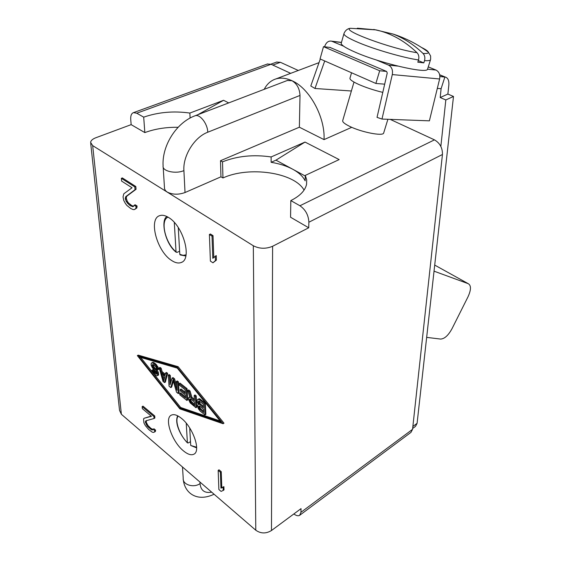 <?xml version="1.0" encoding="UTF-8"?>
<svg xmlns="http://www.w3.org/2000/svg" width="561" height="561" viewBox="0 0 561 561"><rect width="100%" height="100%" fill="white"/><g stroke="black" fill="none" stroke-linecap="round" stroke-linejoin="round"><path stroke-width="0.84" d="M184.534 468.751L255.781 530.208L253.32 245.76L92.67 145.615L121.379 414.277L184.534 468.751M181.357 418.275C177.213 414.972 173.868 413.934 171.322 415.161C163.938 418.289 171.961 441.668 183.405 450.834C187.725 454.403 191.224 455.518 193.91 454.186C201.203 451.093 192.942 427.173 181.357 418.275M168.735 217.584C165.271 215.396 162.248 214.758 159.661 215.669C148.216 218.93 156.996 251.384 171.428 260.367C175.137 262.857 178.391 263.572 181.182 262.499C192.388 259.322 183.412 226.139 168.735 217.584M212.963 262.8L216.399 260.094L216.251 255.592L212.801 258.326L212.016 236.132L209.4 234.47L210.389 261.103L212.963 262.8L215.41 260.585L215.256 256.082M213.783 257.436L213.026 235.648L210.41 233.986L209.4 234.47M223.18 490.461L224.014 489.886L223.909 486.653L221.791 487.607L221.237 471.675L219.014 469.816L218.166 470.377L218.874 489.515L221.069 491.394L223.18 490.461L223.068 487.221L220.957 488.175L220.389 472.243L218.166 470.377M133.672 206.224L131.758 205.578L128.392 202.865L127.193 201.062L126.218 197.893L126.765 196.21L136.05 189.281L135.818 186.511L122.347 177.928L121.351 178.335L121.604 181.091L132.038 187.767L123.799 193.804L123.041 196.869L123.701 200.333L125.355 203.44L126.919 205.48L130.643 208.44L133.188 209.618L134.584 209.519L135.895 208.348L136.092 206.427L134.219 205.207L133.616 206.336L132.585 206.679L129.303 205.031L126.218 201.483L125.243 198.306L125.783 196.623L135.054 189.695L134.822 186.925L121.351 178.335M134.584 209.519L136.877 207.921L137.073 206.006L135.201 204.779L134.219 205.207M154.065 418.499L154.899 418.001L154.731 415.974L142.985 406.136L142.143 406.62L142.326 408.639L151.435 416.29L144.093 418.282L143.56 418.927L143.925 422.896L145.341 425.568L148.658 429.495L152.178 432.131L153.405 432.447L154.577 431.977L154.773 430.666L153.139 429.277L152.592 429.915L151.68 429.88L147.164 426.023L145.306 421.879L145.811 420.834L154.065 418.499L153.896 416.472L142.143 406.62M151.19 416.087L144.093 418.282M154.577 431.977L155.404 431.479L155.6 430.168L153.966 428.779L153.139 429.277M153.034 429.403L150.923 428.394L147.992 425.533L146.211 422.181L146.498 420.645M223.103 423.73L223.986 423.176L178.11 366.691L138.223 355.134L137.347 355.604L179.871 408.878L223.103 423.73L177.22 367.196L137.347 355.604M203.643 411.248L200.13 408.219L199.457 406.024M203.419 406.459L199.898 403.429L199.211 400.975M194.604 404.278L191.175 401.311L190.488 398.885M164.177 379.117L162.837 374.341M220.15 420.967L180.677 407.489L153.721 373.752M153.665 373.675L140.692 357.434M204.982 414.937L205.859 414.397L205.354 403.1L199.471 398.689L197.816 399.306L197.093 400.358L197.395 402.447L198.461 404.446L197.346 405.4L198.285 408.667L200.137 411.066L204.982 414.937L204.47 403.632L199.583 399.776L197.816 399.306M194.344 399.257L191.904 397.321L190.039 391.017L188.65 389.916L187.76 390.442L189.856 397.384L188.552 397.714L188.454 399.229L190.165 402.868L195.929 407.707L195.347 396.431L194.141 395.477L194.408 400.54L191.02 397.847L189.155 391.536L187.76 390.442M195.929 407.707L196.813 407.174L196.231 395.905L195.032 394.951L194.141 395.477M185.228 392.258L181.098 388.976L180.214 389.495L180.305 390.926L185.389 394.965L185.572 398.065L179.723 393.394L179.815 394.818L186.834 400.428L186.182 389.187L179.106 383.598L179.197 385.042L185.081 389.699L185.305 393.534L180.214 389.495M185.495 396.788L180.6 392.882L179.723 393.394M186.834 400.428L187.711 399.909L187.065 388.668L179.99 383.093L179.106 383.598M170.789 382.378L170.313 375.456L169.163 374.552L168.279 375.05L169.064 386.227L170.782 387.595L172.977 379.895L176.526 392.195L178.265 393.577L177.549 382.371L176.378 381.445L176.953 390.288L173.665 379.306L172.122 378.086L170.046 384.776L169.429 375.961L168.279 375.05M170.782 387.595L171.652 387.09L173.342 381.178M178.265 393.577L179.141 393.065L178.426 381.859L177.262 380.94L176.378 381.445M176.666 385.891L174.548 378.801L173.005 377.581L172.122 378.086M164.527 382.595L165.397 382.097L167.634 373.346L166.491 372.441L165.607 372.939L165.053 375.204L161.273 372.209L160.299 368.745L159.17 367.855L163.02 381.396L164.527 382.595L166.75 373.843L165.607 372.939M165.299 374.208L162.15 371.712L161.182 368.254L160.046 367.364L159.17 367.855M156.631 373.647L152.887 369.692L152.017 370.183L152.255 371.031L154.626 374.685L156.281 375.779L157.655 375.561L157.431 372.728L155.832 370.12L153.188 367.581L152.108 364.952L152.943 364.496L153.665 364.846L155.923 366.852L156.785 368.872L157.907 369.762L157.641 368.661L156 365.576L153.553 363.416L151.933 362.806L151.274 363.17L151.077 365.015L152.34 367.792L156.351 372.308L156.631 373.64L156.498 374.194L155.439 374.012L152.017 370.183M157.655 375.561L158.525 375.064L158.307 372.238L156.708 369.629L154.065 367.09L152.992 364.517M157.907 369.762L158.784 369.271L158.525 368.17L155.923 364.11L153.518 362.434L151.274 363.17M390.19 119.374L434.466 139.857C439.908 143.048 442.573 147.929 442.447 154.485L412.552 429.333L410.961 432.37L299.798 515.208M267.281 64.052L271.075 64.27L290.682 73.344M293.845 513.953C296.278 515.734 298.214 516.19 299.651 515.321L300.941 512.319L301.047 508.624L271.468 530.524C266.019 533.82 260.788 533.714 255.781 530.208M271.075 64.27L136.751 113.217L133.497 112.628C131.421 113.406 130.503 115.72 130.734 119.57L131.148 124.64L144.836 132.592C154.885 128.883 165.979 127.116 178.118 127.298M92.67 145.615L90.602 142.396C90.868 140.545 92.607 139.002 95.805 137.761L131.148 124.64M228.699 102.915L223.58 100.293L189.863 113.063L190.095 118.041M136.751 113.217L143.693 117.158C158.16 112.158 173.552 110.79 189.863 113.063M163.181 167.122L164.541 188.784L165.488 190.663L167.129 192.03C172.5 194.716 178.468 194.884 185.032 192.528L220.957 176.813L220.501 160.712L222.514 161.849C237.191 156.007 253.397 154.373 271.138 156.947L305.023 142.066L339.16 159.583L305.296 175.397L306.678 179.744L306.587 184.183C305.275 190.53 300.016 195.999 290.815 200.586L290.563 217.24L308.725 227.787L272.604 246.272C265.907 249.056 259.484 248.888 253.32 245.76M220.501 160.712L299.371 127.207L324.034 139.619L351.74 127.319M442.447 154.485L308.873 222.233C308.487 215.108 305.507 209.618 299.932 205.754L290.815 200.586M197.851 114.71L223.58 100.293M143.693 117.158L144.836 132.592M222.514 161.849L222.955 177.97C248.916 165.881 294.294 172.423 304.069 190.102M220.957 176.813L222.955 177.97M299.371 127.207L300.002 95.433C299.63 88.624 296.958 83.715 292 80.721C286.152 78.042 280.752 77.453 275.802 78.961C270.816 80.581 266.945 84.045 264.196 89.339M287.344 80.482L292 80.721C309.539 88.308 325.296 117.27 324.034 139.619M308.873 222.233L308.725 227.787M121.379 414.277L119.528 410.4L90.707 143.378M271.138 156.947L271.124 162.311C279.434 163.679 286.643 165.986 292.737 169.24C298.782 172.529 302.926 176.392 305.17 180.845L305.296 175.397M271.124 162.311L275.956 160.166L305.023 142.066M275.956 160.166L305.282 176.021M213.026 235.648L212.016 236.132M216.399 260.094L215.41 260.585M221.111 422.153L179.815 408.008L139.058 356.964L177.276 368.114L221.111 422.153M203.699 412.538L199.253 408.752L198.727 406.045L199.702 406.122L203.545 409.179L203.699 412.538M198.349 402.279L198.86 400.827L203.313 404.116L203.475 407.742L199.015 403.962L198.349 402.279L199.232 401.746M190.705 398.969L194.485 401.978L194.674 405.561L190.298 401.837L189.597 399.46L189.751 398.899L190.705 398.969M163.7 381.052L161.533 373.31L164.934 376.01L163.7 381.052M178.11 366.691L177.22 367.196M180.677 407.489L179.815 408.008M221.237 471.675L220.389 472.243M221.791 487.607L220.957 488.175M223.909 486.653L223.068 487.221M136.05 189.281L135.054 189.695M135.818 186.511L134.822 186.925M126.765 196.21L125.783 196.623M126.218 197.893L125.243 198.306M126.316 198.966L125.334 199.386M127.193 201.062L126.218 201.483M128.392 202.865L127.417 203.278M130.285 204.611L129.303 205.031M131.758 205.578L130.783 205.999M133.567 206.259L132.585 206.679M137.073 206.006L136.092 206.427M136.877 207.921L135.895 208.348M154.731 415.974L153.896 416.472M146.141 421.388L145.306 421.879M146.211 422.181L145.383 422.671M146.954 423.92L146.126 424.411M147.992 425.533L147.164 426.023M149.633 427.3L148.805 427.791M150.923 428.394L150.096 428.892M152.508 429.382L151.68 429.88M155.6 430.168L154.773 430.666M199.471 398.689L198.587 399.222M200.473 399.243L199.583 399.776M205.354 403.1L204.47 403.632M200.747 408.941L199.863 409.474M199.443 406.066L198.566 406.599M199.471 406.55L198.587 407.083M199.702 407.426L198.825 407.959M200.13 408.219L199.253 408.752M199.197 401.024L198.314 401.557M199.471 402.63L198.587 403.163M199.898 403.429L199.015 403.962M200.515 404.151L199.632 404.684M191.904 397.321L191.02 397.847M196.231 395.905L195.347 396.431M189.702 396.865L189.092 397.23M190.039 391.017L189.155 391.536M190.474 398.934L189.597 399.46M190.516 399.649L189.639 400.175M190.754 400.519L189.877 401.045M191.175 401.311L190.298 401.837M191.778 402.02L190.901 402.546M187.065 388.668L186.182 389.187M170.313 375.456L169.429 375.961M174.548 378.801L173.665 379.306M178.426 381.859L177.549 382.371M161.182 368.254L160.299 368.745M162.15 371.712L161.273 372.209M167.634 373.346L166.75 373.843M153.995 370.576L153.125 371.066M154.219 371.193L153.349 371.684M154.626 371.957L153.756 372.448M155.201 372.637L154.331 373.128M156.316 373.521L155.439 374.012M156.575 373.892L155.979 374.222M152.816 362.322L151.933 362.806M153.518 362.434L152.641 362.918M154.429 362.932L153.553 363.416M155.923 364.11L155.046 364.594M156.877 365.085L156 365.576M157.865 366.536L156.989 367.027M158.525 368.17L157.641 368.661M152.929 364.496L152.108 364.952M153.041 365.176L152.164 365.66M153.469 366.179L152.592 366.663M154.065 367.09L153.188 367.581M154.829 367.918L153.952 368.409M155.944 368.801L155.067 369.292M156.708 369.629L155.832 370.12M157.487 370.695L156.61 371.186M158.307 372.238L157.431 372.728M158.567 373.331L157.697 373.822M158.644 374.271L157.767 374.762M412.644 428.492L415.491 426.374L417.089 423.331L453.491 96.45L447.874 94.066L448.821 85.265C449.186 80.686 448.036 77.965 445.364 77.102L439.887 76.541M298.284 70.469L280.402 62.299L276.58 62.096M386.543 71.422L379.685 70.763L375.87 83.463L384.678 84.171M440.848 146.428L445.827 99.956L440.196 97.544L441.107 88.694L437.321 88.393M330.506 47.496L323.494 46.668L379.685 70.763M323.494 46.668L320.065 58.919L375.87 83.463M447.874 94.066L440.196 97.544M453.491 96.45L445.827 99.956M351.544 72.762L350.029 77.986C349.363 79.339 352.273 81.492 358.752 84.452C365.87 87.565 373.885 90.209 382.784 92.383M426.662 337.378L440.532 339.061C444.48 338.942 448.33 335.443 452.075 328.571L467.93 296.972C471.177 289.911 471.289 285.486 468.267 283.698L434.039 271.166M174.289 222.415L176.035 251.819L177.003 252.38L179.618 251.272M185.831 255.998L180.228 254.96L179.793 254.343L183.145 255.325L186.049 254.855M178.265 227.549L179.793 254.343M186.238 423.204L187.395 442.685L188.223 442.959L190.495 441.647M196.645 447.888L190.712 445.462L196.645 447.236M189.716 427.973L190.712 445.462M428.267 66.885L435.988 70.055C439.137 71.745 440.343 74.718 439.621 78.975L392.293 74.578C393.016 70.055 391.76 66.906 388.535 65.118L376.263 59.95M392.293 74.578L381.978 119.065L377.034 117.361L387.244 73.028L386.62 71.457L329.959 47.426M324.714 60.967L314.973 88.484L310.801 85.973L320.289 59.017M324.588 46.801L324.945 45.785C326.432 42.201 328.655 40.658 331.614 41.163L343.613 46.177M314.973 88.484L351.382 90.994M381.978 119.065L429.389 120.839L439.621 78.975M387.889 119.29L383.626 133.16C382.637 136.379 361.221 132.144 349.608 126.337C344.433 123.778 342.147 121.807 342.757 120.433L353.991 82.088M383.626 133.16L383.752 132.754M373.745 29.431L393.044 34.039C403.822 38.148 413.822 44.621 423.022 53.449C424.782 55.357 425.28 57.755 424.516 60.644C427.91 60.847 429.894 60.588 430.476 59.859L427.503 69.312C426.423 73.877 381.01 63.386 356.067 52.559C345.218 47.874 340.317 44.628 341.354 42.811L343.893 33.898M427.503 69.312L427.671 68.765M424.516 60.644L423.814 62.874L418.31 60.623M423.814 62.874L417.819 62.201L418.513 59.957C419.277 57.04 418.779 54.627 417.019 52.706C404.523 40.771 390.835 33.162 375.954 29.88L350.569 28.302C340.043 29.866 391.199 48.863 417.019 52.706M357.336 28.204L375.954 29.88M412.552 429.333L300.941 512.319M434.466 139.857L299.932 205.754M199.968 482.067L200.046 483.617C200.775 490.566 204.653 493.414 211.672 492.158M185.032 192.528L183.903 170.593C182.802 155.832 194.429 137.15 207.745 132.228L300.002 95.433M200.046 483.617C193.636 488.252 182.409 484.676 183.216 478.316L182.486 466.983M207.745 132.228C207.689 123.89 199.968 113.848 195.13 115.748L194.66 115.931M183.903 170.593C175.824 174.303 161.926 171.147 163.104 165.937C161.799 145.923 176.21 122.586 195.13 115.748L287.856 80.286M271.468 530.524L272.604 246.272M280.402 62.299L272.814 65.076M439.691 74.886L444.866 77.018L441.107 88.694M417.089 423.331L412.861 426.465M468.267 283.698L434.712 265.087M168.027 217.142C159.878 220.277 165.327 243.229 176.035 251.819M178.216 416.101C174.345 420.182 179.562 435.168 187.395 442.685M435.988 70.055L427.545 69.178M397.805 66.086L388.535 65.118M341.439 42.51L332.161 41.353M350.569 28.302C350.429 28.316 346.256 28.288 344.061 33.316C343.059 34.999 348.009 38.148 358.921 42.755C375.449 49.691 403.534 57.783 418.513 59.957M423.022 53.449C426.9 53.695 428.674 53.267 428.345 52.166C427.931 51.058 425.659 49.494 421.542 47.475M393.086 34.06C405.806 38.176 417.559 44.214 428.345 52.166L430.617 55.967L430.638 59.305M181.883 262.155L181.182 262.499M267.667 63.912L133.497 112.628M183.321 479.795C184.688 492.972 196.89 502.404 214.071 494.234M275.802 78.961L319.013 62.643M276.973 61.948L270.858 64.178M439.656 74.746L445.364 77.102M176.189 252.254C164.682 243.495 160.467 219.519 166.982 216.574M187.472 442.938C180.2 435.336 174.359 422.777 177.655 415.799M341.474 42.391L331.614 41.163"/></g></svg>
